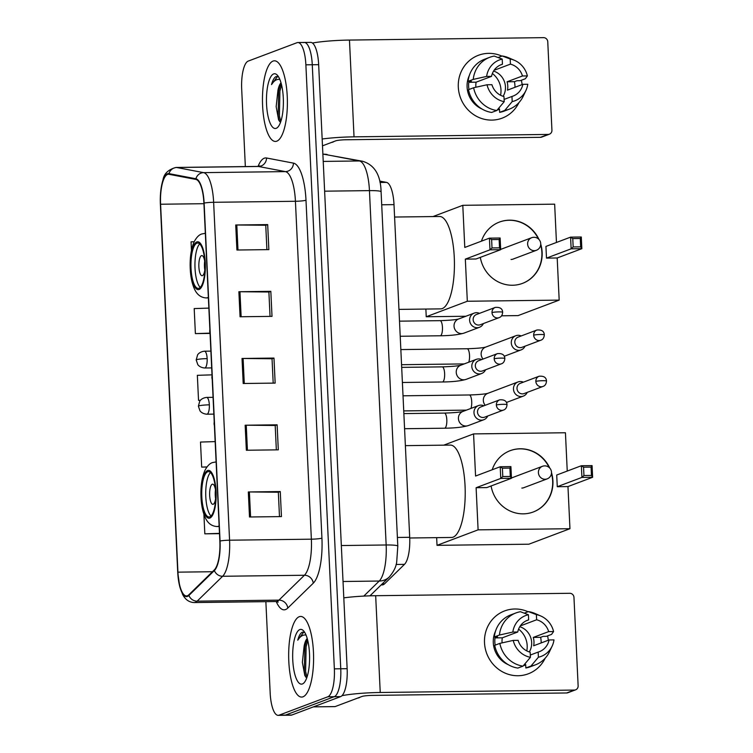 <?xml version="1.0" encoding="UTF-8"?>
<svg xmlns="http://www.w3.org/2000/svg" width="753" height="753" viewBox="0 0 753 753"><rect width="100%" height="100%" fill="white"/><g stroke="black" fill="none" stroke-linecap="round" stroke-linejoin="round"><path stroke-width="1.13" d="M379.691 181.087L386.477 182.377A25.197 7.784 89.3 0 1 394.007 204.628L409.698 537.303A25.197 7.784 89.3 0 1 404.493 564.355L384.51 583.867A25.197 7.784 89.3 0 1 383.183 584.752A25.197 7.784 89.3 0 1 382.317 584.921L381.131 584.94M265.865 601.666L270.176 693.061A25.197 7.784 -90.7 0 0 278.186 715.35L290.969 715.19A25.197 7.784 -90.7 0 0 291.835 715.021L340.62 696.619A25.197 7.784 -90.7 0 0 347.142 668.692L318.66 64.664A25.197 7.784 -90.7 0 0 310.641 42.375L304.25 42.45A25.197 7.784 -90.7 0 0 303.384 42.62M278.186 715.35A25.197 7.784 -90.7 0 0 279.052 715.181L327.837 696.779L334.228 696.704A25.197 7.784 -90.7 0 0 340.751 668.768L312.269 64.749A25.197 7.784 -90.7 0 0 304.25 42.45A25.197 7.784 -90.7 0 1 312.269 64.749L340.751 668.768A25.197 7.784 -90.7 0 1 334.228 696.704L285.443 715.105L334.228 696.704L340.62 696.619M284.578 715.275A25.197 7.784 -90.7 0 0 285.443 715.105A25.197 7.784 -90.7 0 1 284.578 715.275M303.017 696.807A40.314 12.462 -90.7 0 0 313.54 654.357A40.314 12.462 -90.7 0 0 300.626 616.443A40.314 12.462 -90.7 0 0 299.233 616.716A40.314 12.462 -90.7 0 0 288.719 659.167A40.314 12.462 -90.7 0 0 301.633 697.071A40.314 12.462 -90.7 0 0 303.017 696.807A40.314 12.462 -90.7 0 0 313.54 654.357A40.314 12.462 -90.7 0 0 300.626 616.443A40.314 12.462 -90.7 0 0 299.233 616.716A40.314 12.462 -90.7 0 0 288.719 659.167A40.314 12.462 -90.7 0 0 301.633 697.071A40.314 12.462 -90.7 0 0 303.017 696.807M276.812 141.169A40.314 12.462 -90.7 0 0 287.335 98.718A40.314 12.462 -90.7 0 0 274.421 60.805A40.314 12.462 -90.7 0 0 273.038 61.078A40.314 12.462 -90.7 0 0 262.515 103.528A40.314 12.462 -90.7 0 0 275.429 141.442A40.314 12.462 -90.7 0 0 276.812 141.169A40.314 12.462 -90.7 0 0 287.335 98.718A40.314 12.462 -90.7 0 0 274.421 60.805A40.314 12.462 -90.7 0 0 273.038 61.078A40.314 12.462 -90.7 0 0 262.515 103.528A40.314 12.462 -90.7 0 0 275.429 141.442A40.314 12.462 -90.7 0 0 276.812 141.169M187.412 595.755A26.882 8.302 89.3 0 1 186.49 595.934A26.882 8.302 89.3 0 1 177.934 572.158L160.587 204.232A26.882 8.302 89.3 0 1 168.465 174.263A26.882 8.302 89.3 0 1 168.992 174.31L195.884 179.43A26.882 8.302 89.3 0 1 203.912 203.159L219.848 541.078A26.882 8.302 89.3 0 1 214.304 569.927L188.824 594.814A26.882 8.302 89.3 0 1 187.412 595.755M187.441 596.423A27.55 8.509 -90.7 0 0 188.89 595.454L214.37 570.567A27.55 8.509 -90.7 0 0 220.055 541.002L204.119 203.084A27.55 8.509 -90.7 0 0 195.893 178.762L168.992 173.632A27.55 8.509 -90.7 0 0 160.38 204.308L177.736 572.233A27.55 8.509 -90.7 0 0 187.441 596.423M327.837 696.779A25.197 7.784 -90.7 0 0 334.36 668.852L305.878 64.824A25.197 7.784 -90.7 0 0 297.859 42.535A25.197 7.784 -90.7 0 0 296.993 42.705L248.208 61.097A25.197 7.784 -90.7 0 0 241.685 89.033L245.346 166.582M235.727 224.987L267.682 224.592L268.859 249.619L236.913 250.015L235.727 224.987A6.721 0.715 177.3 0 1 236.809 224.987L237.986 250.005M245.167 425.219L277.123 424.814L278.299 449.842L246.353 450.247L245.167 425.219A6.721 0.715 177.3 0 1 246.25 425.21L247.426 450.228M248.321 491.963L280.267 491.558L281.453 516.586L249.497 516.991L248.321 491.963A6.721 0.715 177.3 0 1 249.394 491.954L250.58 516.972M238.88 291.731L270.826 291.336L272.012 316.364L240.056 316.759L238.88 291.731A6.721 0.715 177.3 0 1 239.953 291.731L241.139 316.749M242.024 358.475L273.979 358.07L275.156 383.098L243.2 383.503L242.024 358.475A6.721 0.715 177.3 0 1 243.106 358.475L244.283 383.484M194.199 241.732L191.055 241.835L191.46 250.42M215.16 441.597L200.496 442.067L201.682 467.095L206.943 467.029M203.903 514.327L204.825 533.839L219.499 533.651M208.863 308.109L194.199 308.579L195.385 333.607L210.04 333.428M212.017 374.853L197.352 375.323L198.528 400.351L200.402 400.332M273.979 358.07L272.049 358.805M273.188 383.126L272.04 358.748L243.106 358.475M270.826 291.336L268.896 292.06M270.045 316.382L268.896 292.004L239.953 291.731M280.267 491.558L278.337 492.293M279.485 516.614L278.337 492.227L249.394 491.954M277.123 424.814L275.193 425.549M276.342 449.87L275.193 425.483L246.25 425.21M267.682 224.592L265.753 225.316M266.901 249.638L265.753 225.26L236.809 224.987M198.528 400.351L200.439 400.295M201.682 467.095L207.019 466.926M204.825 533.839L219.49 533.369M195.385 333.607L209.965 333.137M357.76 698.05A41.999 12.98 -90.7 0 0 359.012 697.777A41.999 12.98 -90.7 0 0 360.235 697.118M307.224 638.478A18.985 5.864 -90.7 0 0 304.146 645.961L307.45 639.316M304.786 632.52L302.461 632.134C300.56 632.925 298.988 635.617 297.736 640.201C300.08 636.53 302.631 634.807 305.398 635.024L306.076 635.146M302.405 683.959A27.381 8.462 -90.7 0 0 304.193 682.623A27.381 8.462 -90.7 0 0 309.587 656.654A27.381 8.462 -90.7 0 0 303.553 630.835A27.381 8.462 -90.7 0 0 299.845 629.564A27.381 8.462 -90.7 0 0 292.757 659.92A27.381 8.462 -90.7 0 0 302.405 683.959M304.146 645.961L302.367 662.301L304.824 675.526L306.311 677.606M297.736 640.201L303.751 632.096M306.998 677.173L305.596 671.394L306.123 646.789L307.742 640.474M305.614 676.881L304.325 671.412L304.861 646.799L306.396 640.737M545.144 658.244A33.603 31.758 -110.7 0 1 509.96 674.773A33.603 31.758 -110.7 0 1 484.508 642.77A33.603 31.758 -110.7 0 1 528.079 611.747A33.603 31.758 -110.7 0 0 504.604 610.928L504.604 610.928A33.603 31.758 -110.7 0 0 484.508 642.77A33.603 31.758 -110.7 0 0 528.314 673.803L528.314 673.803A33.603 31.758 -110.7 0 0 545.144 658.244M341.984 695.697A33.603 3.558 -2.7 0 1 380.237 692.487L574.332 690.068A4.198 3.972 69.3 0 0 578.135 685.842L573.965 597.411A4.198 3.972 69.3 0 0 569.776 593.289L375.672 595.708L380.237 692.487M343.801 597.863A33.603 3.558 -2.7 0 1 375.672 595.708M547.582 635.88A33.603 31.758 -110.7 0 1 548.288 640.248A33.603 31.758 -110.7 0 0 547.582 635.88M575.621 689.823L567.922 692.722A4.198 3.972 -110.7 0 1 566.633 692.967L372.528 695.386A8.396 0.894 177.3 0 0 361.977 696.459L335.132 706.587A4.198 1.299 89.3 0 1 334.981 706.615A4.198 1.299 89.3 0 1 334.906 706.606L313.446 706.869L334.981 706.615M518.582 629.141A20.999 19.851 -110.7 0 1 527.185 645.603A20.999 19.851 -110.7 0 1 526.78 650.903M520.634 625.442A16.801 15.879 69.3 0 1 521.236 625.583L536.635 619.775A16.801 15.879 -110.7 0 1 548.673 631.616L533.275 637.424A16.801 15.879 69.3 0 1 533.971 641.584A16.801 15.879 69.3 0 1 533.661 645.763L549.069 639.956A16.801 15.879 -110.7 0 1 539.336 651.693A16.801 15.879 -110.7 0 1 538.16 652.079L530.31 655.044M522.996 666.141L530.413 657.313L530.168 652.183A16.801 15.879 -110.7 0 1 518.13 640.342L513.217 640.398L499.841 643.382L494.712 645.312A27.72 26.195 -110.7 0 0 517.857 668.08L522.996 666.141A27.72 26.195 -110.7 0 1 499.841 643.382M495.163 645.142A24.36 23.023 -110.7 0 1 494.834 642.074A24.36 23.023 -110.7 0 1 494.985 637.904L497.554 636.934L494.316 636.972L499.446 635.033L512.831 632.059L517.744 632.002L502.336 637.81A16.801 15.879 69.3 0 0 502.025 641.989A16.801 15.879 69.3 0 0 502.091 642.883M519.786 626.703A16.801 15.879 -110.7 0 1 531.665 642.46A16.801 15.879 -110.7 0 1 529.303 651.938M536.635 619.775L536.39 614.636A21.837 20.642 -110.7 0 1 540.758 615.982A21.837 20.642 -110.7 0 1 553.587 631.551L551.563 634.384L546.424 636.323L543.186 636.36L540.616 637.33A24.36 23.023 -110.7 0 1 541.162 641.5A24.36 23.023 -110.7 0 1 541.191 642.93M508.181 664.635A24.36 23.023 -110.7 0 1 493.29 642.657A24.36 23.023 -110.7 0 1 495.54 631.118M494.316 636.972A27.72 26.195 -110.7 0 1 510.788 614.881L515.918 612.951A27.72 26.195 -110.7 0 1 520.427 611.718L528.408 614.74L528.653 619.87L526.338 620.745M499.446 635.033A27.72 26.195 -110.7 0 1 515.918 612.951M536.39 614.636L528.408 611.615L524.286 613.177M528.408 611.615A27.72 26.195 -110.7 0 1 535.035 613.507L540.758 615.982M530.413 657.313A21.837 20.642 -110.7 0 1 513.217 640.398M512.831 632.059A21.837 20.642 -110.7 0 1 528.408 614.74M517.744 632.002A16.801 15.879 -110.7 0 1 527.476 620.256A16.801 15.879 -110.7 0 1 528.653 619.87M553.587 631.551L548.673 631.616M525.698 664.918L525.057 665.163A24.36 23.023 -110.7 0 1 523.344 665.727M523.646 665.37L525.688 664.598L525.848 667.986L530.978 666.047L538.404 657.218L538.16 652.079M549.069 639.956L553.982 639.89A21.837 20.642 -110.7 0 1 552.128 646.14L549.464 651.778A27.72 26.195 -110.7 0 1 535.487 664.814L530.347 666.753A27.72 26.195 -110.7 0 1 525.848 667.986M535.487 664.814A27.72 26.195 -110.7 0 1 530.978 666.047M552.128 646.14A21.837 20.642 -110.7 0 1 538.404 657.218M540.616 637.33L533.275 637.424M502.336 637.81L494.985 637.904M521.236 625.583L521.189 624.736M209.805 516.822A22.675 7.012 -90.7 0 0 215.725 492.942A22.675 7.012 -90.7 0 0 208.459 471.623A22.675 7.012 -90.7 0 0 207.677 471.773A22.675 7.012 -90.7 0 0 201.766 495.653A22.675 7.012 -90.7 0 0 209.023 516.972A22.675 7.012 -90.7 0 0 209.805 516.822M409.726 537.99L451.508 537.463A46.197 14.279 -90.7 0 0 453.099 537.162A46.197 14.279 -90.7 0 0 465.156 488.518A46.197 14.279 -90.7 0 0 450.36 445.079L405.368 445.644M210.473 472.536A22.675 7.012 -90.7 0 0 205.729 494.335A22.675 7.012 -90.7 0 0 211.009 516.003M215.631 490.852A10.081 3.116 -90.7 0 0 212.61 484.17A10.081 3.116 -90.7 0 0 212.261 484.235A10.081 3.116 -90.7 0 0 209.635 494.843A10.081 3.116 -90.7 0 0 212.864 504.322A10.081 3.116 -90.7 0 0 213.212 504.256A10.081 3.116 -90.7 0 0 215.716 497.573M215.48 489.77A10.081 3.116 -90.7 0 0 215.593 498.655M492.217 469.759A32.755 30.958 -110.7 0 1 510.205 450.661A32.755 30.958 -110.7 0 1 549.775 468.074M551.516 472.686A32.755 30.958 -110.7 0 1 552.918 480.922A32.755 30.958 -110.7 0 1 533.331 511.955A32.755 30.958 -110.7 0 1 491.088 485.977M567.969 486.57L557.267 486.711L556.721 475.03L581.363 465.731L592.074 465.599L592.62 477.28L567.969 486.57L569.955 528.71L528.879 544.203L437.022 545.341L436.655 537.651M443.733 445.164L473.571 433.907L565.437 432.759L567.244 471.058M592.074 465.599L591.067 467.095L591.463 475.435L592.62 477.28L581.918 477.411L557.267 486.711M473.571 433.907L475.567 476.037L500.208 466.747L510.91 466.606L511.466 478.287L500.764 478.428L500.208 466.747L502.402 468.197L509.913 468.102L510.91 466.606M569.955 528.71L478.099 529.848L476.112 487.718L486.815 487.586L511.466 478.287L510.299 476.451L509.913 468.102M478.099 529.848L437.022 545.341M591.463 475.435L583.952 475.529L581.918 477.411L581.363 465.731L583.556 467.189L583.952 475.529M591.067 467.095L583.556 467.189M476.112 487.718L500.764 478.428L502.797 476.545L502.402 468.197M502.797 476.545L510.299 476.451M510.082 450.708A32.755 30.958 -110.7 0 1 519.975 448.863A32.755 30.958 -110.7 0 1 549.201 467.519M551.46 473.477A32.755 30.958 -110.7 0 1 533.199 512.002M521.829 488.076A6.721 6.353 69.3 0 0 524.408 487.464M199.027 288.23A22.675 7.012 -90.7 0 0 204.948 264.35A22.675 7.012 -90.7 0 0 197.681 243.021A22.675 7.012 -90.7 0 0 196.9 243.172A22.675 7.012 -90.7 0 0 190.98 267.051A22.675 7.012 -90.7 0 0 198.246 288.38A22.675 7.012 -90.7 0 0 199.027 288.23M398.949 309.389L440.731 308.871A46.197 14.279 -90.7 0 0 442.312 308.561A46.197 14.279 -90.7 0 0 454.37 259.926A46.197 14.279 -90.7 0 0 439.573 216.488L394.591 217.043M199.686 243.934A22.675 7.012 -90.7 0 0 194.952 265.734A22.675 7.012 -90.7 0 0 200.232 287.411M204.854 262.251A10.081 3.116 -90.7 0 0 201.832 255.568A10.081 3.116 -90.7 0 0 201.484 255.644A10.081 3.116 -90.7 0 0 198.858 266.251A10.081 3.116 -90.7 0 0 202.086 275.73A10.081 3.116 -90.7 0 0 202.425 275.664A10.081 3.116 -90.7 0 0 204.938 268.972M204.694 261.178A10.081 3.116 -90.7 0 0 204.807 270.054M481.44 241.167A32.755 30.958 -110.7 0 1 499.427 222.06A32.755 30.958 -110.7 0 1 538.988 239.482M540.739 244.094A32.755 30.958 -110.7 0 1 542.141 252.321A32.755 30.958 -110.7 0 1 522.544 283.363A32.755 30.958 -110.7 0 1 480.31 257.385M557.192 257.978L546.49 258.11L545.934 246.429L570.586 237.139L581.288 237.007L581.843 248.678L557.192 257.978L559.178 300.108L518.102 315.601L501.554 315.808M432.956 216.572L462.794 205.315L554.65 204.167L556.458 242.466M581.288 237.007L580.281 238.494L580.676 246.843L581.843 248.678L571.141 248.819L546.49 258.11M462.794 205.315L464.78 247.445L489.431 238.146L500.133 238.014L500.689 249.695L489.977 249.827L489.431 238.146L491.624 239.605L499.126 239.51L500.133 238.014M559.178 300.108L467.321 301.256L465.335 259.126L476.037 258.994L500.689 249.695L499.521 247.85L499.126 239.51M425.878 309.059L426.236 316.749L465.862 316.26M467.321 301.256L426.236 316.749M580.676 246.843L573.165 246.937L571.141 248.819L570.586 237.139L572.779 238.588L573.165 246.937M580.281 238.494L572.779 238.588M465.335 259.126L489.977 249.827L492.01 247.944L491.624 239.605M492.01 247.944L499.521 247.85M499.295 222.107A32.755 30.958 -110.7 0 1 509.197 220.271A32.755 30.958 -110.7 0 1 538.423 238.927M540.673 244.885A32.755 30.958 -110.7 0 1 522.422 283.41M511.042 259.484A6.721 6.353 69.3 0 0 513.631 258.872M523.354 382.176A7.558 7.144 69.3 0 0 513.471 389.122A7.558 7.144 69.3 0 0 527.213 392.398M535.854 381.404A5.459 5.158 69.3 0 1 539.12 376.236L520.276 383.343A5.459 5.158 69.3 0 0 522.45 393.875A5.459 5.158 69.3 0 0 524.126 393.555L542.969 386.449C545.078 385.781 546.254 383.992 546.499 381.084A5.459 0.574 -2.7 0 0 542.715 380.707A5.459 0.574 177.3 0 0 535.854 381.404A5.459 5.158 69.3 0 0 542.969 386.449M521.18 335.96A7.558 7.144 69.3 0 0 511.287 342.897A7.558 7.144 69.3 0 0 525.029 346.173M533.67 335.189A5.459 5.158 69.3 0 1 536.936 330.012L518.092 337.118A5.459 5.158 69.3 0 0 520.276 347.651A5.459 5.158 69.3 0 0 521.942 347.34L540.795 340.234C542.904 339.556 544.08 337.768 544.315 334.869A5.459 0.574 -2.7 0 0 540.532 334.492A5.459 0.574 177.3 0 0 533.67 335.189A5.459 5.158 69.3 0 0 540.795 340.234M483.868 405.792A7.558 7.144 69.3 0 0 474.136 413.971A7.558 7.144 69.3 0 0 487.718 416.014M496.368 405.02A5.459 5.158 69.3 0 1 499.625 399.852L480.781 406.959A5.459 5.158 69.3 0 0 482.965 417.491A5.459 5.158 69.3 0 0 484.64 417.171L503.484 410.065C505.592 409.397 506.769 407.608 507.014 404.7A5.459 0.574 -2.7 0 0 503.22 404.323A5.459 0.574 177.3 0 0 496.368 405.02A5.459 5.158 69.3 0 0 503.484 410.065M481.685 359.576A7.558 7.144 69.3 0 0 471.962 367.746A7.558 7.144 69.3 0 0 485.544 369.789M494.184 358.805A5.459 5.158 69.3 0 1 497.451 353.628L478.607 360.734A5.459 5.158 69.3 0 0 480.791 371.267A5.459 5.158 69.3 0 0 482.457 370.956L501.3 363.85C503.418 363.172 504.595 361.384 504.83 358.484A5.459 0.574 -2.7 0 0 501.046 358.108A5.459 0.574 177.3 0 0 494.184 358.805A5.459 5.158 69.3 0 0 501.3 363.85M479.51 313.352A7.558 7.144 69.3 0 0 469.778 321.531A7.558 7.144 69.3 0 0 483.36 323.574M492.001 312.58A5.459 5.158 69.3 0 1 495.267 307.412L476.423 314.519A5.459 5.158 69.3 0 0 478.607 325.051A5.459 5.158 69.3 0 0 480.282 324.731L499.126 317.625C501.234 316.957 502.411 315.168 502.646 312.26A5.459 0.574 -2.7 0 0 498.863 311.893A5.459 0.574 177.3 0 0 492.001 312.58A5.459 5.158 69.3 0 0 499.126 317.625M518.939 102.606A33.603 31.758 -110.7 0 1 483.755 119.134A33.603 31.758 -110.7 0 1 458.304 87.132A33.603 31.758 -110.7 0 1 501.875 56.108A33.603 31.758 -110.7 0 0 478.4 55.298A33.603 31.758 -110.7 0 0 458.304 87.132A33.603 31.758 -110.7 0 0 502.11 118.165L502.11 118.165A33.603 31.758 -110.7 0 0 518.939 102.606M322.162 139.004A33.603 3.558 -2.7 0 1 354.032 136.848L548.137 134.429A4.198 3.972 69.3 0 0 551.93 130.203L547.76 41.773A4.198 3.972 69.3 0 0 543.572 37.65L349.467 40.069L354.032 136.848M312.457 43.034A33.603 3.558 -2.7 0 1 349.467 40.069M521.387 80.251A33.603 31.758 -110.7 0 1 522.083 84.618A33.603 31.758 -110.7 0 0 521.387 80.251M549.417 134.185L541.718 137.093A4.198 3.972 -110.7 0 1 540.428 137.328L346.324 139.757A8.396 0.894 177.3 0 0 335.772 140.82L322.482 145.837M492.377 73.512A20.999 19.851 -110.7 0 1 500.98 89.974A20.999 19.851 -110.7 0 1 500.576 95.264M494.429 69.803A16.801 15.879 69.3 0 1 495.032 69.944L510.43 64.137A16.801 15.879 -110.7 0 1 522.469 75.978L507.07 81.785A16.801 15.879 69.3 0 1 507.776 85.955A16.801 15.879 69.3 0 1 507.466 90.134L522.864 84.317A16.801 15.879 -110.7 0 1 513.132 96.055A16.801 15.879 -110.7 0 1 511.955 96.45L504.105 99.405M496.792 110.512L504.209 101.674L503.973 96.544A16.801 15.879 -110.7 0 1 491.925 84.703L487.022 84.769L473.637 87.743L468.507 89.682A27.72 26.195 -110.7 0 0 491.653 112.442L496.792 110.512A27.72 26.195 -110.7 0 1 473.637 87.743M468.968 89.503A24.36 23.023 -110.7 0 1 468.63 86.444A24.36 23.023 -110.7 0 1 468.78 82.265L471.35 81.296L468.112 81.333L473.251 79.404L486.626 76.42L491.54 76.364L476.131 82.171A16.801 15.879 69.3 0 0 475.821 86.35A16.801 15.879 69.3 0 0 475.887 87.244M493.582 71.064A16.801 15.879 -110.7 0 1 505.461 86.821A16.801 15.879 -110.7 0 1 503.108 96.299M510.43 64.137L510.195 59.007A21.837 20.642 -110.7 0 1 514.553 60.353A21.837 20.642 -110.7 0 1 527.382 75.912L525.359 78.745L520.219 80.684L516.982 80.731L514.421 81.691A24.36 23.023 -110.7 0 1 514.958 85.861A24.36 23.023 -110.7 0 1 514.986 87.292M481.976 108.997A24.36 23.023 -110.7 0 1 467.095 87.019A24.36 23.023 -110.7 0 1 469.335 75.479M468.112 81.333A27.72 26.195 -110.7 0 1 484.584 59.252L489.714 57.313A27.72 26.195 -110.7 0 1 494.222 56.08L502.204 59.101L502.449 64.231L500.133 65.106M473.251 79.404A27.72 26.195 -110.7 0 1 489.714 57.313M510.195 59.007L502.213 55.986L498.081 57.539M502.213 55.986A27.72 26.195 -110.7 0 1 508.83 57.868L514.553 60.353M504.209 101.674A21.837 20.642 -110.7 0 1 487.022 84.769M486.626 76.42A21.837 20.642 -110.7 0 1 502.204 59.101M491.54 76.364A16.801 15.879 -110.7 0 1 501.272 64.626A16.801 15.879 -110.7 0 1 502.449 64.231M527.382 75.912L522.469 75.978M499.493 109.279L498.853 109.524A24.36 23.023 -110.7 0 1 497.14 110.089M497.441 109.731L499.484 108.969L499.644 112.348L504.774 110.409L512.2 101.58L511.955 96.45M522.864 84.317L527.778 84.261A21.837 20.642 -110.7 0 1 525.923 90.501L523.26 96.139A27.72 26.195 -110.7 0 1 509.282 109.185L504.143 111.115A27.72 26.195 -110.7 0 1 499.644 112.348M509.282 109.185A27.72 26.195 -110.7 0 1 504.774 110.409M525.923 90.501A21.837 20.642 -110.7 0 1 512.2 101.58M514.421 81.691L507.07 81.785M476.131 82.171L468.78 82.265M495.032 69.944L494.985 69.097M331.555 142.411A41.999 12.98 -90.7 0 0 332.807 142.138A41.999 12.98 -90.7 0 0 334.031 141.479M281.02 82.849A18.985 5.864 -90.7 0 0 277.942 90.322L281.245 83.677M278.582 76.881L276.257 76.505C274.356 77.286 272.784 79.978 271.532 84.571C273.876 80.891 276.426 79.169 279.194 79.385L279.871 79.507M276.2 128.321A27.381 8.462 -90.7 0 0 277.998 126.984A27.381 8.462 -90.7 0 0 283.382 101.015A27.381 8.462 -90.7 0 0 277.349 75.196A27.381 8.462 -90.7 0 0 273.64 73.926A27.381 8.462 -90.7 0 0 266.553 104.281A27.381 8.462 -90.7 0 0 276.2 128.321M277.942 90.322L276.163 106.662L278.619 119.896L280.116 121.967M271.532 84.571L277.546 76.458M280.794 121.544L279.391 115.764L279.918 91.151L281.537 84.844M279.419 121.242L278.121 115.774L278.657 91.16L280.191 85.108M382.195 583.895L384.51 583.867M396.097 564.458L404.493 564.355M397.396 537.454L409.698 537.303M381.705 204.778L394.007 204.628M379.983 182.461L386.477 182.377M363.812 596.094L379.22 581.043A33.603 10.382 -90.7 0 0 386.157 544.984L369.45 190.622A33.603 10.382 -90.7 0 0 359.407 160.963L324.072 154.224A33.603 10.382 -90.7 0 0 323.423 154.167L362.438 161.227C374.448 164.756 380.67 174.941 381.093 191.77A16.801 1.779 177.3 0 0 369.45 190.622L324.618 191.177M322.877 154.243L324.072 154.224A16.801 15.945 -79.2 0 1 327.103 154.487M347.142 668.692L334.36 668.852M291.835 715.021L279.052 715.181M318.66 64.664L305.878 64.824M381.093 191.77L397.8 546.132L396.718 561.804C396.191 566.68 393.715 571.734 389.292 576.967A16.801 15.324 -134.3 0 1 379.22 581.043L343.029 581.495M397.8 546.132A16.801 1.779 177.3 0 0 386.157 544.984L341.335 545.539M362.438 161.227A16.801 15.945 -79.2 0 0 359.407 160.963L323.216 161.415M177.934 572.158L212.459 571.725M258.053 166.413A41.999 12.98 89.3 0 1 264.284 158.205A41.999 12.98 89.3 0 1 266.543 157.998L293.444 163.128A41.999 12.98 89.3 0 1 305.991 200.204L321.926 538.113A41.999 12.98 89.3 0 1 313.257 583.199L287.768 608.085A41.999 12.98 89.3 0 1 276.238 601.534M204.119 203.084A8.396 0.894 -2.7 0 1 213.636 202.293L229.571 540.202A33.603 10.382 89.3 0 1 222.634 576.271L197.154 601.158A33.603 10.382 89.3 0 1 195.394 602.334A33.603 10.382 89.3 0 1 194.246 602.56L276.04 601.534A33.603 10.382 -90.7 0 0 277.189 601.308A33.603 10.382 -90.7 0 0 278.949 600.132L304.428 575.254A33.603 10.382 -90.7 0 0 311.365 539.186L295.43 201.277A33.603 10.382 -90.7 0 0 285.396 171.609L258.495 166.479A33.603 10.382 -90.7 0 0 257.846 166.422L259.851 165.914M188.89 595.454A8.396 7.662 -134.3 0 0 197.154 601.158L278.949 600.132A8.396 7.662 45.7 0 1 287.768 608.085M321.926 538.113A8.396 0.894 177.3 0 1 311.365 539.186L229.571 540.202A8.396 0.894 177.3 0 0 220.055 541.002M195.893 178.762A8.396 7.972 -79.2 0 1 203.602 172.635A33.603 10.382 89.3 0 1 213.636 202.293L295.43 201.277A8.396 0.894 177.3 0 0 305.991 200.204M313.257 583.199A8.396 7.662 45.7 0 0 304.428 575.254L222.634 576.271A8.396 7.662 -134.3 0 1 214.37 570.567M168.992 173.632A8.396 7.972 -79.2 0 1 176.701 167.505L203.602 172.635L285.396 171.609A8.396 7.972 100.8 0 0 293.444 163.128M160.38 204.308A8.396 0.894 177.3 0 0 160.38 204.336C159.975 195.083 160.841 186.97 162.977 179.976C163.985 173.651 168.352 169.472 176.051 167.448A33.603 10.382 89.3 0 1 176.701 167.505L258.495 166.479A8.396 7.972 100.8 0 0 266.543 157.998M177.736 572.289A8.396 0.894 -2.7 0 1 177.727 572.261L160.38 204.336A8.396 0.894 177.3 0 0 160.389 204.374M194.246 602.56C189.219 602.372 185.36 599.699 182.659 594.541L179.779 586.766L177.727 572.261A8.396 0.894 -2.7 0 1 177.736 572.233M160.587 204.232L203.941 203.696M313.493 706.851L335.132 706.587M566.633 692.967L574.332 690.068M207.621 470.521A23.936 7.398 -90.7 0 0 201.428 497.055A23.936 7.398 -90.7 0 0 209.861 518.073A23.936 7.398 -90.7 0 0 216.064 491.54A23.936 7.398 -90.7 0 0 207.621 470.521M219.132 525.848A32.341 9.996 89.3 0 1 218.248 526.319A32.341 9.996 89.3 0 1 217.137 526.535C212.045 526.272 208.223 523.608 205.673 518.525C202.642 512.247 201.06 504.171 200.938 494.297C200.835 484.461 202.218 476.395 205.098 470.079C207.47 465.749 209.993 463.246 212.647 462.558L216.327 461.862M523.335 487.869L547.167 478.88A6.721 6.353 -110.7 0 1 538.404 472.677A6.721 6.353 -110.7 0 1 542.424 466.305L511.447 477.986M196.844 241.92A23.936 7.398 -90.7 0 0 190.65 268.463A23.936 7.398 -90.7 0 0 199.084 289.481A23.936 7.398 -90.7 0 0 205.277 262.938A23.936 7.398 -90.7 0 0 196.844 241.92M208.355 297.256A32.341 9.996 89.3 0 1 207.47 297.717A32.341 9.996 89.3 0 1 206.35 297.934C201.267 297.68 197.446 295.007 194.886 289.933C191.855 283.655 190.283 275.579 190.151 265.705C190.057 255.869 191.441 247.793 194.321 241.487C196.693 237.157 199.206 234.654 201.87 233.967L205.55 233.261M512.558 259.277L536.39 250.288A6.721 6.353 -110.7 0 1 527.627 244.076A6.721 6.353 -110.7 0 1 531.646 237.713L500.67 249.394M213.861 414.122L206.868 414.206A8.396 2.598 -90.7 0 0 207.16 414.159A8.396 2.598 -90.7 0 0 209.334 404.841A8.396 0.894 177.3 0 0 198.783 405.914A8.396 0.894 -2.7 0 0 198.378 406.206L199.733 401.217C199.498 401.49 201.23 397.989 206.661 397.415A8.396 2.598 -90.7 0 1 209.334 404.841M470.936 408.427A7.558 2.334 -90.7 0 0 471.736 402.14A7.558 2.334 -90.7 0 0 469.307 394.977C478.852 394.657 485.045 394.101 487.888 393.311M517.989 381.959L487.85 393.33A7.558 7.144 69.3 0 0 485.224 405.283M211.687 367.906L204.694 367.991A8.396 2.598 -90.7 0 0 204.976 367.935A8.396 2.598 -90.7 0 0 207.15 358.626A8.396 0.894 177.3 0 0 196.599 359.689A8.396 0.894 -2.7 0 0 196.194 359.99L197.559 354.992C197.314 355.275 199.046 351.773 204.487 351.19A8.396 2.598 -90.7 0 1 207.15 358.626M468.752 362.212A7.558 2.334 -90.7 0 0 469.552 355.915A7.558 2.334 -90.7 0 0 467.133 348.752C476.668 348.432 482.861 347.886 485.704 347.095A7.558 7.144 69.3 0 0 483.05 359.059M214.417 425.916L214.05 423.817A8.396 0.894 -2.7 0 1 214.313 423.581M478.503 405.575L462.944 411.439A7.558 7.144 69.3 0 0 465.966 426.019A7.558 7.144 69.3 0 0 468.281 425.586C462.709 427.205 454.821 428.081 444.59 428.212A7.558 2.334 -90.7 0 0 444.854 428.156A7.558 2.334 -90.7 0 0 446.83 420.249A7.558 2.334 -90.7 0 0 444.402 413.096C453.946 412.776 460.139 412.22 462.982 411.43M212.242 379.7L211.866 377.601A8.396 0.894 -2.7 0 1 212.13 377.357M476.32 359.35L460.761 365.224A7.558 7.144 69.3 0 0 463.782 379.804A7.558 7.144 69.3 0 0 466.098 379.371C460.535 380.99 452.638 381.865 442.416 381.987A7.558 2.334 -90.7 0 0 442.67 381.94A7.558 2.334 -90.7 0 0 444.647 374.034A7.558 2.334 -90.7 0 0 442.227 366.871C451.762 366.551 457.956 365.996 460.798 365.205M210.059 333.485L209.692 331.376A8.396 0.894 -2.7 0 1 209.955 331.141M474.145 313.135L458.586 318.999A7.558 7.144 69.3 0 0 461.608 333.588A7.558 7.144 69.3 0 0 463.923 333.146C458.351 334.774 450.454 335.64 440.232 335.772A7.558 2.334 -90.7 0 0 440.496 335.716A7.558 2.334 -90.7 0 0 442.472 327.809A7.558 2.334 -90.7 0 0 440.044 320.656C449.588 320.336 455.781 319.78 458.624 318.99M540.428 137.328L548.137 134.429M323.423 154.167L322.877 154.167M389.292 576.967L369.968 595.839M297.859 42.535L304.25 42.45M176.051 167.448L257.846 166.422M278.186 602.127L276.04 601.534M219.161 526.507L217.137 526.535M547.167 478.88A6.721 6.721 0 0 0 551.507 472.272A6.721 6.721 0 0 0 542.424 466.305M208.383 297.915L206.35 297.934M536.39 250.288A6.721 6.721 0 0 0 540.729 243.68A6.721 6.721 0 0 0 531.646 237.713M206.868 414.206C201.559 413.792 199.724 410.479 199.95 410.714L198.378 406.206M403.73 410.912L466.418 410.131M403.024 395.805L469.307 394.977M213.071 397.33L206.661 397.415M506.421 402.479L523.326 396.106M539.12 376.236C543.854 375.841 546.311 377.46 546.499 381.084M204.694 367.991C199.376 367.577 197.54 364.264 197.766 364.499L196.194 359.99M401.556 364.697L464.234 363.915M485.666 347.105L515.814 335.734M400.841 349.58L467.133 348.752M210.896 351.114L204.487 351.19M504.237 356.263L521.142 349.881M536.936 330.012C541.68 329.626 544.137 331.235 544.315 334.869M404.577 428.711L444.59 428.212M403.862 413.595L444.402 413.096M468.281 425.586L483.84 419.722M499.625 399.852C504.369 399.457 506.825 401.076 507.014 404.7M214.05 423.817L214.219 421.689M402.394 382.486L442.416 381.987M401.678 367.379L442.227 366.871M466.098 379.371L481.656 373.497M497.451 353.628C502.185 353.242 504.651 354.851 504.83 358.484M211.866 377.601L212.045 375.465M400.21 336.271L440.232 335.772M399.504 321.154L440.044 320.656M463.923 333.146L479.482 327.282M495.267 307.412C500.011 307.017 502.467 308.636 502.646 312.26M209.692 331.376L209.861 329.249"/></g></svg>
